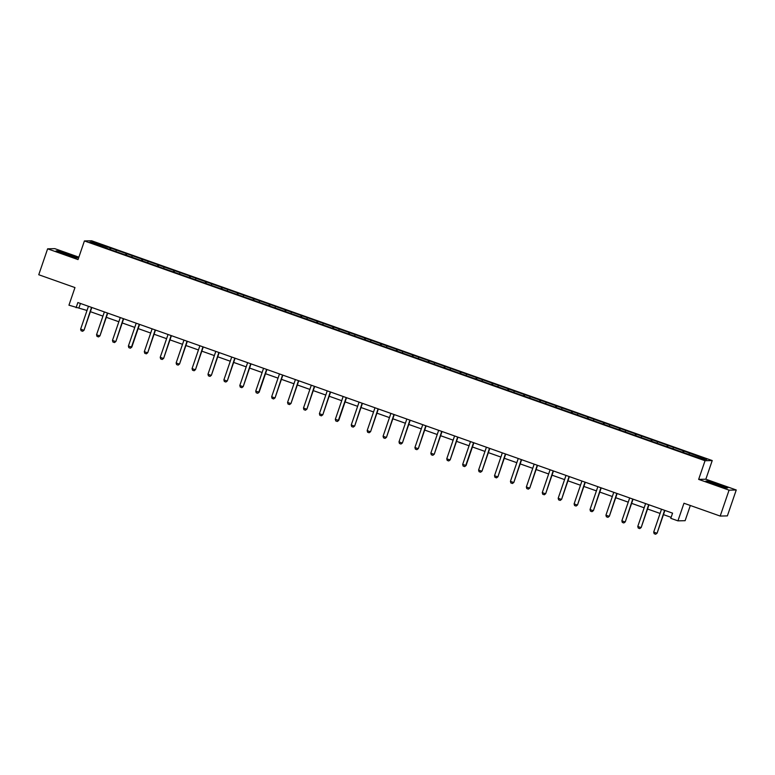 <?xml version="1.0" encoding="UTF-8"?>
<svg xmlns="http://www.w3.org/2000/svg" width="775" height="775" viewBox="0 0 775 775"><rect width="100%" height="100%" fill="white"/><g stroke="black" fill="none" stroke-linecap="round" stroke-linejoin="round"><path stroke-width="1.16" d="M78.866 257.164L54.812 248.649L47.624 248.823L38.75 274.738L74.972 287.573L68.946 305.185L87.013 310.484M712.225 460.553L91.605 240.763L84.417 240.938L705.037 460.728L712.225 460.553L705.841 479.212L698.653 479.386L729.062 490.158L736.25 489.974L705.841 479.212M736.25 489.974L727.376 515.888L720.188 516.063L683.967 503.237L677.931 520.858L685.119 520.684L690.322 505.494M729.062 490.158L720.188 516.063M107.212 248.475L685.73 453.356L703.787 459.488L706.742 459.41L683.986 451.079L683.482 452.561M107.25 248.223L89.9 242.081L92.855 242.003L110.912 248.136L110.408 249.608M683.986 451.079L110.912 248.136M677.931 520.858L670.792 518.33L672.564 513.147L77.858 302.541L76.086 307.723M116.328 250.315L115.833 251.265M126.122 253.793L125.511 254.956M132.244 255.953L131.75 256.903M142.038 259.422L141.428 260.594M148.161 261.592L147.667 262.541M157.964 265.06L157.344 266.232M164.087 267.23L163.583 268.169M173.881 270.698L173.261 271.87M180.003 272.868L179.509 273.808M189.797 276.336L189.178 277.508M195.92 278.506L195.426 279.446M205.714 281.974L205.104 283.146M211.837 284.144L211.343 285.084M221.631 287.612L221.02 288.784M227.753 289.782L227.259 290.722M237.557 293.25L236.937 294.423M243.679 295.42L243.176 296.36M253.473 298.888L252.853 300.061M259.596 301.058L259.102 301.998M269.39 304.527L268.77 305.699M275.512 306.697L275.018 307.636M285.307 310.165L284.696 311.327M291.429 312.335L290.935 313.274M301.223 315.803L300.613 316.965M307.346 317.973L306.852 318.912M317.149 321.441L316.529 322.603M323.272 323.611L322.768 324.551M333.066 327.079L332.446 328.242M339.188 329.239L338.694 330.189M348.983 332.717L348.363 333.88M355.105 334.877L354.611 335.827M364.899 338.346L364.289 339.518M371.022 340.516L370.528 341.465M380.825 343.984L380.205 345.156M386.948 346.154L386.444 347.103M396.742 349.622L396.122 350.794M402.864 351.792L402.361 352.732M412.658 355.26L412.038 356.432M418.781 357.43L418.287 358.37M428.575 360.898L427.965 362.07M434.698 363.068L434.203 364.008M444.492 366.536L443.881 367.708M450.614 368.706L450.12 369.646M460.418 372.174L459.798 373.347M466.54 374.344L466.037 375.284M476.334 377.812L475.714 378.985M482.457 379.983L481.953 380.922M492.251 383.451L491.631 384.623M498.373 385.621L497.879 386.56M508.167 389.089L507.557 390.251M514.29 391.259L513.796 392.198M524.084 394.727L523.474 395.889M530.207 396.897L529.712 397.837M540.01 400.365L539.39 401.528M546.133 402.535L545.629 403.475M555.927 406.003L555.307 407.166M562.049 408.163L561.555 409.113M571.843 411.641L571.223 412.804M577.966 413.802L577.472 414.751M587.76 417.279L587.15 418.442M593.882 419.44L593.388 420.389M603.677 422.908L603.066 424.08M609.799 425.078L609.305 426.027M619.603 428.546L618.983 429.718M625.725 430.716L625.222 431.656M635.519 434.184L634.899 435.356M641.642 436.354L641.148 437.294M651.436 439.822L650.816 440.994M657.558 441.992L657.064 442.932M667.352 445.46L666.742 446.632M673.475 447.63L672.981 448.57M683.269 451.098L682.659 452.271M689.401 453.268L688.898 454.208M698.653 479.386L705.037 460.728M47.624 248.823L78.033 259.596L84.417 240.938M90.384 311.676L102.93 316.123M106.301 317.314L118.856 321.761M122.218 322.952L134.773 327.399M138.144 328.59L150.689 333.037M154.06 334.228L166.606 338.675M169.977 339.867L182.522 344.313M185.893 345.505L198.448 349.951M201.81 351.143L214.365 355.589M217.736 356.781L230.282 361.228M233.653 362.419L246.198 366.856M249.569 368.057L262.115 372.494M265.486 373.695L278.041 378.132M281.412 379.333L293.957 383.77M297.329 384.962L309.874 389.408M313.245 390.6L325.791 395.047M329.162 396.238L341.707 400.685M345.078 401.876L357.633 406.323M361.005 407.514L373.55 411.961M376.921 413.153L389.467 417.599M392.838 418.791L405.383 423.237M408.754 424.429L421.3 428.875M424.671 430.067L437.226 434.513M440.597 435.705L453.142 440.152M456.514 441.343L469.059 445.79M472.43 446.981L484.976 451.418M488.347 452.619L500.902 457.056M504.263 458.257L516.818 462.694M520.19 463.896L532.735 468.332M536.106 469.524L548.652 473.971M552.023 475.162L564.568 479.609M567.939 480.8L580.494 485.247M583.866 486.438L596.411 490.885M599.782 492.077L612.327 496.523M615.699 497.715L628.244 502.161M631.615 503.353L644.161 507.799M647.532 508.991L660.087 513.438M663.458 514.629L671.121 517.342M92.855 242.003L93.281 243.273M110.205 248.155L109.585 249.318M80.435 303.451L79.002 307.646M668.069 445.441L667.556 446.923M652.143 439.803L651.639 441.285M636.227 434.174L635.723 435.647M620.31 428.536L619.806 430.009M604.393 422.898L603.88 424.371M588.467 417.26L587.963 418.733M572.551 411.622L572.047 413.094M556.634 405.984L556.13 407.456M540.717 400.346L540.214 401.818M524.801 394.707L524.288 396.18M508.875 389.069L508.371 390.542M492.958 383.431L492.454 384.913M477.042 377.793L476.538 379.275M461.125 372.155L460.621 373.637M445.208 366.517L444.695 367.999M429.282 360.879L428.778 362.361M413.366 355.241L412.862 356.723M397.449 349.612L396.945 351.085M381.532 343.974L381.029 345.447M365.616 338.336L365.103 339.808M349.69 332.698L349.186 334.17M333.773 327.06L333.269 328.532M317.857 321.422L317.353 322.894M301.94 315.783L301.436 317.256M286.014 310.145L285.51 311.618M270.097 304.507L269.593 305.989M254.181 298.869L253.677 300.351M238.264 293.231L237.76 294.713M222.347 287.593L221.834 289.075M206.421 281.955L205.917 283.437M190.505 276.317L190.001 277.799M174.588 270.688L174.084 272.161M158.672 265.05L158.168 266.522M142.755 259.412L142.242 260.884M126.829 253.774L126.325 255.246M719.006 484.414L708.079 480.955L705.909 481.004L725.603 487.979L727.764 487.921L718.929 484.646M56.1 250.877L64.867 254.394L75.795 257.852L77.965 257.804L69.198 254.287L58.27 250.829L56.1 250.877M664.688 510.357L664.572 510.357A1.095 1.085 -91.4 0 0 664.572 510.357L657.113 533.152L655.679 534.237L654.148 533.694L653.703 532.076L661.511 509.272A1.095 1.085 -91.4 0 0 661.521 509.233M664.892 510.434L657.113 533.152M653.703 532.076L656.764 533.161L655.679 534.237M711.653 482.622L723.462 487.02L711.653 482.622M706.664 481.304L718.861 484.617L727.144 487.94M65.701 254.578L73.654 256.893L62.436 252.66L60.237 252.292L65.701 254.578M56.856 251.187L69.062 254.5L77.345 257.813M648.665 504.68A1.095 1.085 -91.4 0 0 648.646 504.719L641.196 527.513L639.762 528.598L638.232 528.056L637.777 526.438L645.585 503.643A1.095 1.085 -91.4 0 0 645.604 503.595M648.975 504.796L641.196 527.513M637.777 526.438L640.838 527.523L639.762 528.598M632.749 499.042A1.095 1.085 -91.4 0 0 632.729 499.09L625.27 521.885L623.846 522.96L622.315 522.418L621.86 520.8L629.668 498.005A1.095 1.085 -91.4 0 0 629.678 497.957M633.059 499.158L625.27 521.885M621.86 520.8L624.921 521.885L623.846 522.96M616.822 493.404A1.095 1.085 -91.4 0 0 616.813 493.452L609.353 516.247L607.978 517.322L606.389 516.78L605.943 515.172L613.752 492.367A1.095 1.085 -91.4 0 0 613.761 492.319M617.132 493.52L609.353 516.247M605.943 515.172L609.005 516.247L607.92 517.322M600.906 487.775A1.095 1.085 -91.4 0 0 600.896 487.814L593.437 510.609L592.003 511.684L590.472 511.142L590.027 509.533L597.835 486.729A1.095 1.085 -91.4 0 0 597.845 486.69M601.216 487.882L593.437 510.609M590.027 509.533L593.088 510.618L592.003 511.684M584.989 482.137A1.095 1.085 -91.4 0 0 584.98 482.176L577.52 504.971L576.087 506.046L574.556 505.503L574.11 503.895L581.918 481.091A1.095 1.085 -91.4 0 0 581.928 481.052M585.299 482.244L577.52 504.971M574.11 503.895L577.172 504.98L576.087 506.046M569.073 476.499A1.095 1.085 -91.4 0 0 569.053 476.538L561.604 499.333L560.228 500.408L558.639 499.865L558.184 498.257L565.992 475.453A1.095 1.085 -91.4 0 0 566.012 475.414M569.383 476.606L561.604 499.333M558.184 498.257L561.245 499.342L560.17 500.408M553.156 470.861A1.095 1.085 -91.4 0 0 553.137 470.9L545.678 493.694L544.312 494.77L542.723 494.237L542.268 492.619L550.076 469.815A1.095 1.085 -91.4 0 0 550.085 469.776M553.457 470.968L545.678 493.694M542.268 492.619L545.329 493.704L544.253 494.77M537.337 465.262L537.22 465.262A1.095 1.085 -91.4 0 0 537.22 465.262L529.761 488.056L528.385 489.132L526.797 488.599L526.351 486.981L534.159 464.177A1.095 1.085 -91.4 0 0 534.169 464.138M537.54 465.329L529.761 488.056M526.351 486.981L529.412 488.066L528.327 489.141M521.313 459.585A1.095 1.085 -91.4 0 0 521.304 459.623L513.844 482.418L512.469 483.493L510.88 482.961L510.434 481.343L518.243 458.538A1.095 1.085 -91.4 0 0 518.252 458.5M521.623 459.691L513.844 482.418M510.434 481.343L513.496 482.428L512.411 483.503M505.397 453.947A1.095 1.085 -91.4 0 0 505.377 453.985L497.928 476.78L496.552 477.865L494.963 477.323L494.518 475.705L502.316 452.9A1.095 1.085 -91.4 0 0 502.336 452.862M505.707 454.053L497.928 476.78M494.518 475.705L497.579 476.79L496.494 477.865M489.48 448.308A1.095 1.085 -91.4 0 0 489.461 448.347L482.002 471.142L480.577 472.227L479.047 471.684L478.592 470.067L486.4 447.262A1.095 1.085 -91.4 0 0 486.419 447.223M489.79 448.415L482.002 471.142M478.592 470.067L481.653 471.152L480.577 472.227M470.483 441.624A1.095 1.085 -91.4 0 0 470.493 441.585L462.675 464.428L466.085 465.504L464.661 466.589L463.13 466.046L462.675 464.428M473.564 442.67A1.095 1.085 -91.4 0 0 473.544 442.709L465.736 465.513L464.661 466.589M473.864 442.777L466.085 465.504M457.744 437.071L457.628 437.071A1.095 1.085 -91.4 0 0 457.628 437.071L450.168 459.866L448.735 460.951L447.204 460.408L446.758 458.79L454.567 435.986A1.095 1.085 -91.4 0 0 454.576 435.947M457.948 437.139L450.168 459.866M446.758 458.79L449.82 459.875L448.735 460.951M441.721 431.394A1.095 1.085 -91.4 0 0 441.711 431.433L434.252 454.228L432.818 455.312L431.287 454.77L430.842 453.152L438.65 430.348A1.095 1.085 -91.4 0 0 438.66 430.309M442.031 431.501L434.252 454.228M430.842 453.152L433.903 454.237L432.818 455.312M425.804 425.756A1.095 1.085 -91.4 0 0 425.785 425.795L418.335 448.589L416.902 449.674L415.371 449.132L414.925 447.514L422.724 424.719A1.095 1.085 -91.4 0 0 422.743 424.671M426.114 425.872L418.335 448.589M414.925 447.514L417.987 448.599L416.902 449.674M409.888 420.118A1.095 1.085 -91.4 0 0 409.868 420.157L402.409 442.951L400.985 444.036L399.454 443.494L398.999 441.876L406.807 419.081A1.095 1.085 -91.4 0 0 406.827 419.033M410.198 420.234L402.409 442.951M398.999 441.876L402.06 442.961L400.985 444.036M393.971 414.48A1.095 1.085 -91.4 0 0 393.952 414.528L386.493 437.323L385.068 438.398L383.538 437.856L383.082 436.248L390.891 413.443A1.095 1.085 -91.4 0 0 390.9 413.395M394.272 414.596L386.493 437.323M383.082 436.248L386.144 437.323L385.068 438.398M378.045 408.842A1.095 1.085 -91.4 0 0 378.035 408.89L370.576 431.685L369.142 432.76L367.612 432.218L367.166 430.609L374.974 407.805A1.095 1.085 -91.4 0 0 374.984 407.766M378.355 408.958L370.576 431.685M367.166 430.609L370.227 431.685L369.142 432.76M362.128 403.213A1.095 1.085 -91.4 0 0 362.119 403.252L354.659 426.047L353.226 427.122L351.695 426.579L351.249 424.971L359.058 402.167A1.095 1.085 -91.4 0 0 359.067 402.128M362.438 403.32L354.659 426.047M351.249 424.971L354.311 426.056L353.226 427.122M343.131 396.529A1.095 1.085 -91.4 0 0 343.151 396.49L335.323 419.333L338.743 420.408L337.309 421.484L335.778 420.941L335.323 419.333M346.212 397.575A1.095 1.085 -91.4 0 0 346.192 397.614L338.384 420.418L337.309 421.484M346.522 397.682L338.743 420.408M330.392 391.976L330.276 391.976A1.095 1.085 -91.4 0 0 330.276 391.976L322.817 414.77L321.392 415.846L319.862 415.303L319.407 413.695L327.215 390.891A1.095 1.085 -91.4 0 0 327.234 390.852M330.605 392.043L322.817 414.77M319.407 413.695L322.468 414.78L321.392 415.846M314.369 386.299A1.095 1.085 -91.4 0 0 314.359 386.338L306.9 409.132L305.466 410.217L303.936 409.675L303.49 408.057L311.298 385.252A1.095 1.085 -91.4 0 0 311.308 385.214M314.679 386.405L306.9 409.132M303.49 408.057L306.551 409.142L305.466 410.217M298.452 380.661A1.095 1.085 -91.4 0 0 298.443 380.699L290.983 403.494L289.55 404.579L288.019 404.037L287.573 402.419L295.382 379.614A1.095 1.085 -91.4 0 0 295.391 379.576M298.762 380.767L290.983 403.494M287.573 402.419L290.635 403.504L289.55 404.579M282.536 375.022A1.095 1.085 -91.4 0 0 282.526 375.061L275.067 397.856L273.633 398.941L272.103 398.398L271.657 396.781L279.465 373.976A1.095 1.085 -91.4 0 0 279.475 373.938M282.846 375.129L275.067 397.856M271.657 396.781L274.718 397.866L273.633 398.941M263.539 368.338A1.095 1.085 -91.4 0 0 263.558 368.299L255.731 391.142L259.15 392.218L257.717 393.303L256.186 392.76L255.731 391.142M266.619 369.384A1.095 1.085 -91.4 0 0 266.6 369.423L258.792 392.228L257.717 393.303M266.929 369.491L259.15 392.218M250.703 363.746A1.095 1.085 -91.4 0 0 250.683 363.785L243.224 386.58L241.858 387.665L240.269 387.122L239.814 385.504L247.622 362.7A1.095 1.085 -91.4 0 0 247.632 362.661M251.003 363.853L243.224 386.58M239.814 385.504L242.875 386.589L241.8 387.665M234.777 358.108A1.095 1.085 -91.4 0 0 234.767 358.147L227.307 380.942L225.874 382.027L224.343 381.484L223.898 379.866L231.706 357.062A1.095 1.085 -91.4 0 0 231.715 357.023M235.087 358.215L227.307 380.942M223.898 379.866L226.959 380.951L225.874 382.027M218.86 352.47A1.095 1.085 -91.4 0 0 218.85 352.509L211.391 375.303L210.015 376.388L208.427 375.846L207.981 374.228L215.789 351.424A1.095 1.085 -91.4 0 0 215.799 351.385M219.17 352.577L211.391 375.303M207.981 374.228L211.042 375.313L209.957 376.388M202.943 346.832A1.095 1.085 -91.4 0 0 202.934 346.871L195.474 369.665L194.099 370.75L192.51 370.208L192.064 368.59L199.873 345.786A1.095 1.085 -91.4 0 0 199.882 345.747M203.253 346.948L195.474 369.665M192.064 368.59L195.126 369.675L194.041 370.75M187.027 341.194A1.095 1.085 -91.4 0 0 187.007 341.233L179.548 364.027L178.124 365.112L176.593 364.57L176.138 362.952L183.946 340.157A1.095 1.085 -91.4 0 0 183.966 340.109M187.337 341.31L179.548 364.027M176.138 362.952L179.199 364.037L178.124 365.112M171.11 335.556A1.095 1.085 -91.4 0 0 171.091 335.604L163.632 358.399L162.208 359.474L160.677 358.932L160.222 357.314L168.03 334.519A1.095 1.085 -91.4 0 0 168.039 334.471M171.411 335.672L163.632 358.399M160.222 357.314L163.283 358.399L162.208 359.474M155.184 329.918A1.095 1.085 -91.4 0 0 155.174 329.966L147.715 352.761L146.339 353.836L144.751 353.293L144.305 351.685L152.113 328.881A1.095 1.085 -91.4 0 0 152.123 328.842M155.494 330.034L147.715 352.761M144.305 351.685L147.366 352.761L146.281 353.836M136.197 323.243A1.095 1.085 -91.4 0 0 136.206 323.204L128.388 346.047L131.798 347.123L130.365 348.198L128.834 347.655L128.388 346.047M139.267 324.289A1.095 1.085 -91.4 0 0 139.258 324.328L131.45 347.132L130.365 348.198M139.578 324.396L131.798 347.123M123.351 318.651A1.095 1.085 -91.4 0 0 123.332 318.69L115.882 341.484L114.506 342.56L112.918 342.017L112.472 340.409L120.27 317.605A1.095 1.085 -91.4 0 0 120.29 317.566M123.661 318.757L115.882 341.484M112.472 340.409L115.533 341.494L114.448 342.56M107.434 313.013A1.095 1.085 -91.4 0 0 107.415 313.052L99.956 335.846L98.59 336.922L97.001 336.379L96.546 334.771L104.354 311.967A1.095 1.085 -91.4 0 0 104.373 311.928M107.744 313.119L99.956 335.846M96.546 334.771L99.607 335.856L98.532 336.922M91.518 307.375A1.095 1.085 -91.4 0 0 91.498 307.413L84.039 330.208L82.673 331.283L81.084 330.751L80.629 329.133L88.437 306.328A1.095 1.085 -91.4 0 0 88.447 306.29M91.818 307.481L84.039 330.208M80.629 329.133L83.69 330.218L82.615 331.283"/></g></svg>
